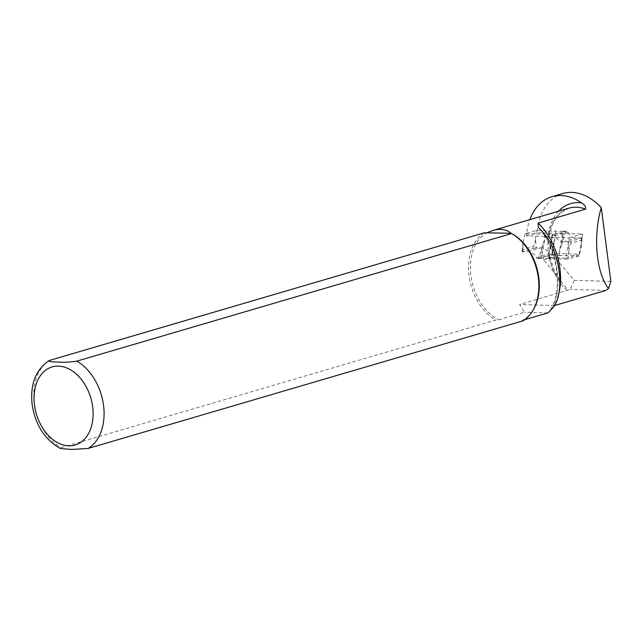 <?xml version="1.0" encoding="UTF-8"?>
<svg xmlns="http://www.w3.org/2000/svg" width="643" height="643" viewBox="0 0 643 643"><rect width="100%" height="100%" fill="white"/><g stroke="black" fill="none" stroke-linecap="round" stroke-linejoin="round"><path stroke-width="0.48" stroke-dasharray="3.21 2.41" d="M552.61 234.84L550.175 248.921L552.578 234.55L554.949 235.877C557.352 239.799 560.166 241.8 563.397 241.872L568.074 241.712L568.83 250.907L567.922 259.209L579.255 255.89L581.168 247.29L581.401 237.806L576.361 238.071C572.897 238.063 570.092 236.061 567.954 232.059L566.636 231.054L563.758 231.271L561.355 245.642L559.78 249.621L562.85 231.327L563.758 231.271M568.83 250.907C569.393 246.494 570.108 243.946 570.984 243.247L581.465 240.169L581.947 241.889L581.168 247.29M579.255 255.89L559.418 255.456L559.78 249.621M548.752 258.566L541.438 258.357L544.653 240.16L544.862 234.253L552.176 234.454L548.961 252.659L548.752 258.566L567.922 259.209M540.522 258.414L538.713 258.647L542.925 244.043L540.522 258.414L541.438 258.357M538.713 258.647L537.652 258.631L536.326 257.626C534.188 253.623 531.391 251.622 527.927 251.614L522.88 251.879L523.121 242.395L522.341 247.796L522.823 249.508L533.296 246.438C534.172 245.739 534.896 243.183 535.458 238.77L536.206 247.965L540.884 247.804C544.115 247.885 546.936 249.886 549.339 253.808L551.702 255.134L555.166 236.929L552.104 255.223L551.702 255.134M552.104 255.223L559.426 255.432L559.386 254.242M562.85 231.327L555.528 231.118L555.166 236.929M544.902 235.442L544.484 234.14L525.026 233.795L536.358 230.467L555.528 231.118M552.578 234.55L552.176 234.454M549.114 252.755L550.175 248.921M561.355 245.642L565.567 231.03M570.984 243.247L570.823 241.262L581.513 238.127L581.465 240.169M570.823 241.262L568.074 241.712M581.401 237.806L582.044 237.878L581.513 238.127M536.358 230.467L535.458 238.77M523.121 242.395L525.026 233.795M544.5 240.056L542.925 244.043M554.113 240.763L551.67 254.845M522.823 249.508L522.767 251.558L533.457 248.415L533.296 246.438M522.767 251.558L522.237 251.807L522.88 251.879M536.206 247.965L533.457 248.415M549.162 256.806A51.368 35.799 -106.4 0 0 554.073 272.214L543.576 259.748A2.323 1.624 73.6 0 1 544.364 256.726A2.323 1.624 73.6 0 1 544.717 256.678L550.022 256.895L550.312 257.192L549.275 257.666L565.88 258.132L569.24 237.942L548.375 237.355L549.403 236.817L548.182 236.487L526.44 235.877A58.151 40.525 73.6 0 1 529.856 219.641M562.721 193.535A58.151 40.525 -106.4 0 0 537.106 232.742L582.574 234.028L579.214 254.226L555.391 253.551A2.323 1.624 -106.4 0 0 555.03 253.591A2.323 1.624 -106.4 0 0 554.25 256.613L574.215 280.332L570.204 289.398L519.648 304.533L524.519 312.249L498.823 319.796L495.793 320.077L61.021 447.681L60.329 448.501M526.44 235.877L537.106 232.742M610.85 281.369L574.215 280.332M554.073 272.214L567.809 290.097M543.576 259.748L554.25 256.613M605.915 290.403L570.204 289.398M549.403 236.817C550.448 228.723 552.948 222.06 556.886 216.852L559.989 213.396L569.007 208.147A47.486 33.098 -106.4 0 0 548.375 237.355A47.486 33.098 -106.4 0 0 549.275 257.666A47.486 33.098 -106.4 0 0 567.126 290.596M487.49 232.485A47.486 33.098 -106.4 0 0 470.917 275.509A47.486 33.098 -106.4 0 0 498.823 319.796M522.928 320.849L522.204 320.455A47.486 33.098 -106.4 0 0 533.738 308.953M511.595 233.522A47.486 33.098 -106.4 0 0 510.863 233.152M522.204 320.455L524.592 319.756M547.892 312.916L524.519 312.249M484.452 232.774A48.458 33.774 -106.4 0 0 469.068 275.831A48.458 33.774 -106.4 0 0 495.793 320.077M548.575 312.602L554.346 305.61M554.443 305.513L519.648 304.533M565.88 258.132L579.214 254.226M569.24 237.942L582.574 234.028M537.652 258.631L550.681 254.805M553.607 234.872L566.636 231.054M554.949 235.877L567.954 232.059M563.397 241.872L576.361 238.071M549.733 258.494L548.961 252.659M559.635 249.524L559.796 255.544M536.326 257.626L549.339 253.808M527.927 251.614L540.884 247.804M544.484 234.14L544.653 240.16M555.319 237.026L554.547 231.191M555.729 302.966A58.151 40.525 -106.4 0 0 557.746 297.605M558.582 211.209A51.368 35.799 -106.4 0 0 548.117 236.487M49.68 360.377A48.458 33.774 -106.4 0 0 34.296 403.434A48.458 33.774 -106.4 0 0 61.021 447.681M552.835 307.893A63.962 44.584 -106.4 0 0 543.054 232.549M555.391 253.551L544.717 256.678M582.044 237.982L581.947 241.889M522.237 251.694L522.341 247.796M550.328 257.015C552.056 265.334 555.102 272.945 559.466 279.85M538.464 227.349C558.638 249.709 563.155 292.983 549.186 311.63M555.03 253.591L544.364 256.726"/><path stroke-width="0.96" d="M529.856 219.641A58.151 40.525 73.6 0 1 552.048 196.67A58.151 40.525 73.6 0 1 581.634 202.907C584.817 204.932 586.119 207.006 585.54 209.128L538.143 223.041L538.456 227.349L543.054 232.549C560.093 250.778 565.591 292.669 552.835 307.893L547.892 312.916L524.592 319.756M554.346 305.61L605.915 290.403L608.535 288.53C596.254 273.307 592.854 235.418 601.277 207.673A58.151 40.525 -106.4 0 0 562.721 193.535L552.048 196.67M608.535 288.53L610.85 281.369L601.277 207.673M487.49 232.485L492.667 230.556C500.294 228.386 506.362 229.246 510.863 233.152L511.587 233.538L76.814 361.141C69.725 362.186 63.649 362.507 58.585 362.113C54.374 361.888 46.69 361.88 49.68 360.377L484.452 232.774L511.169 233.296M533.168 309.958L533.738 308.953A47.486 33.098 -106.4 0 0 511.595 233.522A48.458 33.774 -106.4 0 1 533.168 309.958A48.458 33.774 -106.4 0 1 522.928 320.849L88.155 448.444A48.458 33.774 -106.4 0 0 103.539 405.387A48.458 33.774 -106.4 0 0 76.814 361.141M49.68 360.377L48.964 360.659C35.558 369.99 29.956 384.635 32.15 404.592C35.397 425.023 44.785 439.659 60.329 448.501L71.743 449.465L88.155 448.444M554.523 305.489A58.151 40.525 -106.4 0 0 555.729 302.966M557.746 297.605A58.151 40.525 -106.4 0 0 538.143 223.041M581.634 202.907A51.368 35.799 -106.4 0 0 558.582 211.209M585.54 209.128A47.486 33.098 -106.4 0 0 569.007 208.147L492.667 230.556M34.505 405.154A40.702 28.372 -106.4 0 0 82.609 440.905A40.702 28.372 -106.4 0 0 73.64 371.871A40.702 28.372 -106.4 0 0 34.505 405.154"/></g></svg>
